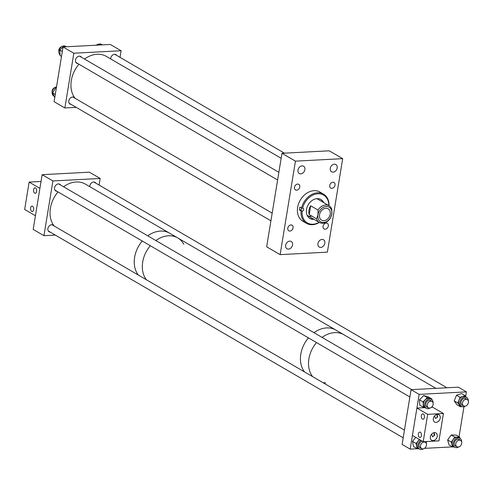 <?xml version="1.0" encoding="UTF-8"?>
<svg xmlns="http://www.w3.org/2000/svg" width="493" height="493" viewBox="0 0 493 493"><rect width="100%" height="100%" fill="white"/><g stroke="black" fill="none" stroke-linecap="round" stroke-linejoin="round"><path stroke-width="0.74" d="M296.62 190.212A3.248 2.477 -59.8 0 1 295.492 189.953A3.248 2.477 -59.8 0 1 294.666 186.582A3.248 2.477 -59.8 0 1 297.624 184.08A3.248 2.477 -59.8 0 1 298.758 184.345A3.248 2.477 -59.8 0 1 299.584 187.716A3.248 2.477 -59.8 0 1 296.62 190.212M331.881 188.357A3.248 2.477 -59.8 0 1 330.754 188.092A3.248 2.477 -59.8 0 1 329.928 184.721A3.248 2.477 -59.8 0 1 332.886 182.225A3.248 2.477 -59.8 0 1 334.02 182.484A3.248 2.477 -59.8 0 1 334.846 185.861A3.248 2.477 -59.8 0 1 331.881 188.357M300.773 173.869A4.227 3.229 -59.8 0 1 299.294 173.524A4.227 3.229 -59.8 0 1 298.222 169.13A4.227 3.229 -59.8 0 1 302.08 165.876A4.227 3.229 -59.8 0 1 303.559 166.215A4.227 3.229 -59.8 0 1 304.631 170.615A4.227 3.229 -59.8 0 1 300.773 173.869M333.058 172.162A4.227 3.229 -59.8 0 1 331.586 171.823A4.227 3.229 -59.8 0 1 330.507 167.423A4.227 3.229 -59.8 0 1 334.371 164.169A4.227 3.229 -59.8 0 1 335.844 164.514A4.227 3.229 -59.8 0 1 336.922 168.908A4.227 3.229 -59.8 0 1 333.058 172.162M289.933 231.063A3.248 2.477 -59.8 0 1 288.799 230.798A3.248 2.477 -59.8 0 1 287.974 227.427A3.248 2.477 -59.8 0 1 290.938 224.931A3.248 2.477 -59.8 0 1 292.066 225.196A3.248 2.477 -59.8 0 1 292.891 228.567A3.248 2.477 -59.8 0 1 289.933 231.063M288.448 249.113A4.227 3.229 -59.8 0 1 286.975 248.774A4.227 3.229 -59.8 0 1 285.897 244.374A4.227 3.229 -59.8 0 1 289.761 241.12A4.227 3.229 -59.8 0 1 291.234 241.465A4.227 3.229 -59.8 0 1 292.312 245.859A4.227 3.229 -59.8 0 1 288.448 249.113M325.195 229.202A3.248 2.477 -59.8 0 1 324.061 228.943A3.248 2.477 -59.8 0 1 323.235 225.566A3.248 2.477 -59.8 0 1 326.2 223.07A3.248 2.477 -59.8 0 1 327.327 223.335A3.248 2.477 -59.8 0 1 328.153 226.706A3.248 2.477 -59.8 0 1 325.195 229.202M320.74 247.412A4.227 3.229 -59.8 0 1 319.261 247.073A4.227 3.229 -59.8 0 1 318.188 242.673A4.227 3.229 -59.8 0 1 322.046 239.419A4.227 3.229 -59.8 0 1 323.525 239.764A4.227 3.229 -59.8 0 1 324.597 244.158A4.227 3.229 -59.8 0 1 320.74 247.412M280.129 254.634L327.383 252.145L342.69 158.647L295.436 161.143L280.129 254.634L266.664 246.79L281.978 153.298L329.225 150.803L342.69 158.647M295.436 161.143L281.978 153.298M323.735 202.648A10.963 8.369 120.2 0 0 320.968 199.529A10.963 8.369 120.2 0 0 317.147 198.642A10.963 8.369 120.2 0 0 307.139 207.072A10.963 8.369 120.2 0 0 309.931 218.467A10.963 8.369 120.2 0 0 313.751 219.354A10.963 8.369 120.2 0 0 314.01 219.336M309.604 218.263A10.963 8.369 120.2 0 0 313.086 218.96A10.963 8.369 120.2 0 0 313.338 218.947M307.151 215.312A9.657 7.377 120.2 0 0 307.57 215.583A9.657 7.377 120.2 0 0 310.941 216.365M328.837 205.618A16.127 12.319 120.2 0 0 317.942 193.761A16.127 12.319 120.2 0 0 302.585 208.262L302.708 208.256A1.504 1.152 -59.8 0 1 303.232 208.379A1.504 1.152 -59.8 0 1 303.614 209.944A1.504 1.152 -59.8 0 1 302.24 211.103L302.123 211.109A16.127 12.319 120.2 0 0 319.113 222.306M329.034 205.735A16.898 12.91 120.2 0 0 323.525 194.143A16.898 12.91 120.2 0 0 317.634 192.781A16.898 12.91 120.2 0 0 301.525 208.046L302.585 208.262M323.525 194.143L319.92 192.042A16.898 12.91 120.2 0 0 314.023 190.68A16.898 12.91 120.2 0 0 298.598 203.677A16.898 12.91 120.2 0 0 302.899 221.246L306.51 223.347A16.898 12.91 120.2 0 0 312.402 224.709A16.898 12.91 120.2 0 0 319.31 222.423M301.525 208.046L299.91 207.103A16.898 12.91 -59.8 0 0 299.442 209.95L301.057 210.893A16.898 12.91 120.2 0 0 306.51 223.347M301.057 210.893L302.123 211.109M318.028 210.061L317.973 214.856A8.461 6.458 -59.8 0 1 326.181 206.499A8.461 6.458 -59.8 0 1 331.771 214.122L330.384 218.134A9.657 7.377 -59.8 0 1 322.712 223.224A9.657 7.377 -59.8 0 1 319.341 222.442A9.657 7.377 -59.8 0 1 316.586 218.861L309.222 214.572A9.657 7.377 -59.8 0 1 310.664 205.772L318.028 210.061A9.657 7.377 -59.8 0 1 325.7 204.977A9.657 7.377 -59.8 0 1 329.065 205.754L317.295 198.895A9.657 7.377 120.2 0 0 316.851 198.661M323.063 202.259A10.963 8.369 120.2 0 0 320.629 199.345M299.442 209.95L300.194 209.913L302.24 211.103M301.673 208.077A1.504 1.152 -59.8 0 1 300.194 209.913M329.065 205.754A9.657 7.377 -59.8 0 1 331.826 209.334L331.771 214.122A8.461 6.458 -59.8 0 1 323.562 222.479A8.461 6.458 -59.8 0 1 317.973 214.856L316.586 218.861M325.891 208.286A6.569 5.016 120.2 0 0 319.895 213.333A6.569 5.016 120.2 0 0 321.565 220.161A6.569 5.016 120.2 0 0 323.858 220.691A6.569 5.016 120.2 0 0 329.854 215.638A6.569 5.016 120.2 0 0 328.178 208.816A6.569 5.016 120.2 0 0 325.891 208.286M310.664 205.772L309.222 214.572M435.886 388.355L343.923 334.765A26.554 20.281 120.2 0 0 334.661 332.621A26.554 20.281 120.2 0 0 322.058 337.397A26.554 20.281 -59.8 0 1 334.661 332.621A26.554 20.281 -59.8 0 1 343.923 334.765L335.844 330.057A26.554 20.281 120.2 0 0 313.979 332.689A26.554 20.281 -59.8 0 1 326.582 327.913A26.554 20.281 -59.8 0 1 335.844 330.057L177.726 237.922A26.554 20.281 120.2 0 0 155.862 240.547A26.554 20.281 -59.8 0 1 168.464 235.777A26.554 20.281 -59.8 0 1 177.726 237.922A26.554 20.281 -59.8 0 1 183.809 244.257M160.385 231.069A26.554 20.281 -59.8 0 1 169.647 233.214A26.554 20.281 120.2 0 0 147.783 235.839A26.554 20.281 -59.8 0 1 160.385 231.069M146.403 279.765A26.554 20.281 -59.8 0 1 150.316 245.717A26.554 20.281 120.2 0 0 144.788 277.269A26.554 20.281 120.2 0 0 146.403 279.765M138.323 275.057A26.554 20.281 -59.8 0 1 142.237 241.009A26.554 20.281 120.2 0 0 136.777 272.684A26.554 20.281 120.2 0 0 138.323 275.057M304.52 371.907A26.554 20.281 -59.8 0 1 308.433 337.859A26.554 20.281 120.2 0 0 302.905 369.411A26.554 20.281 120.2 0 0 304.52 371.907M325.694 382.827A26.554 20.281 -59.8 0 1 322.958 382.648M312.599 376.615A26.554 20.281 -59.8 0 1 316.512 342.567A26.554 20.281 120.2 0 0 312.599 376.615M402.103 444.409L410.182 449.111L419.149 394.375L411.07 389.667L402.103 444.409M411.07 389.667L458.324 387.171L466.403 391.88L419.149 394.375M466.403 391.88L465.669 396.335M463.968 406.725L459.051 436.773M452.426 446.886L424.448 448.359M417.941 448.704L410.182 449.111M468.35 401.142A5.146 3.932 120.2 0 0 466.68 397.512A5.146 3.932 120.2 0 0 461.744 398.615A5.146 3.932 120.2 0 0 461.497 406.411A5.146 3.932 120.2 0 0 465.472 406.078M466.68 397.512L465.46 396.803A5.146 3.932 120.2 0 0 460.53 397.906A5.146 3.932 120.2 0 0 460.277 405.702L461.497 406.411M465.836 398.572A3.815 2.915 -59.8 0 1 466.347 399.077M466.686 399.275A3.815 2.915 120.2 0 0 466.008 398.664A3.815 2.915 120.2 0 0 462.354 399.484A3.815 2.915 120.2 0 0 462.163 405.258A3.815 2.915 120.2 0 0 463.032 405.548M465.201 395.669L460.123 397.327L457.831 402.966L454.219 400.864L456.512 395.226L461.596 393.568L465.201 395.669L466.366 397.333M457.831 402.966L460.536 406.836L461.621 406.478M454.219 400.864L456.925 404.735L460.536 406.836M456.512 395.226L460.123 397.327M462.693 405.351A3.815 2.915 -59.8 0 1 462.003 405.154M433.1 402.997A5.146 3.932 120.2 0 0 431.43 399.373A5.146 3.932 120.2 0 0 428.571 399.164A5.146 3.932 120.2 0 0 424.75 403.52A5.146 3.932 120.2 0 0 426.242 408.266A5.146 3.932 120.2 0 0 429.101 408.481A5.146 3.932 120.2 0 0 430.223 407.933M431.43 399.373L430.21 398.664A5.146 3.932 120.2 0 0 427.357 398.455A5.146 3.932 120.2 0 0 423.53 402.812A5.146 3.932 120.2 0 0 425.028 407.557L426.242 408.266M427.443 407.212A3.815 2.915 -59.8 0 1 426.753 407.008M431.437 401.136A3.815 2.915 120.2 0 0 430.759 400.526A3.815 2.915 120.2 0 0 428.639 400.371A3.815 2.915 120.2 0 0 425.804 403.594A3.815 2.915 120.2 0 0 426.913 407.119A3.815 2.915 120.2 0 0 427.782 407.409M423.068 401.881L419.457 399.774L419.765 405.16L423.37 407.261L423.068 401.881L427.308 397.648L431.868 398.96L431.911 399.724M423.37 407.261L425.644 407.921M419.457 399.774L423.703 395.54L427.308 397.648M423.703 395.54L428.257 396.859L431.868 398.96M430.586 400.433A3.815 2.915 -59.8 0 1 431.098 400.938M420.973 440.409A5.146 3.932 120.2 0 0 417.953 444.883A5.146 3.932 120.2 0 0 419.555 449.105A5.146 3.932 120.2 0 0 423.006 449.074A5.146 3.932 120.2 0 0 423.536 448.772M426.414 443.836A5.146 3.932 120.2 0 0 425.983 441.555M420.757 448.045A3.815 2.915 -59.8 0 1 420.067 447.847M422.211 441.13A3.815 2.915 120.2 0 0 421.515 441.383A3.815 2.915 120.2 0 0 419.062 444.686A3.815 2.915 120.2 0 0 420.227 447.952A3.815 2.915 120.2 0 0 421.09 448.242M416.117 443.515L412.512 441.414L413.498 446.51L417.109 448.618L416.117 443.515L419.358 439.473M417.109 448.618L419.081 448.827M419.759 439.701A5.146 3.932 120.2 0 0 416.733 444.175A5.146 3.932 120.2 0 0 418.341 448.396L419.555 449.105M412.512 441.414L415.753 437.365M424.75 441.968A3.815 2.915 120.2 0 0 424.448 441.642M461.664 441.974A5.146 3.932 120.2 0 0 459.987 438.351A5.146 3.932 120.2 0 0 456.235 438.548A5.146 3.932 120.2 0 0 453.203 443.016A5.146 3.932 120.2 0 0 454.805 447.243A5.146 3.932 120.2 0 0 458.564 447.046A5.146 3.932 120.2 0 0 458.786 446.911M459.987 438.351L458.773 437.642A5.146 3.932 120.2 0 0 455.014 437.839A5.146 3.932 120.2 0 0 451.982 442.307A5.146 3.932 120.2 0 0 453.591 446.535L454.805 447.243M456.007 446.19A3.815 2.915 -59.8 0 1 455.316 445.986M460 440.107A3.815 2.915 120.2 0 0 459.322 439.503A3.815 2.915 120.2 0 0 456.536 439.651A3.815 2.915 120.2 0 0 454.287 442.96A3.815 2.915 120.2 0 0 455.477 446.091A3.815 2.915 120.2 0 0 456.339 446.387M451.268 442.085L447.656 439.978L449.006 444.889L452.617 446.997L451.268 442.085L454.811 437.1L459.747 437.18L460.086 438.406M452.617 446.997L454.429 447.022M447.656 439.978L451.206 434.999L454.811 437.1M451.206 434.999L456.142 435.079L459.747 437.18M459.149 439.411A3.815 2.915 -59.8 0 1 459.661 439.916M116.749 55.438A3.919 2.995 120.2 0 0 115.917 54.618A3.919 2.995 120.2 0 0 114.549 54.304A3.919 2.995 120.2 0 0 110.691 58.938M81.499 57.299A3.919 2.995 120.2 0 0 80.667 56.479A3.919 2.995 120.2 0 0 79.299 56.159A3.919 2.995 120.2 0 0 75.719 59.178A3.919 2.995 120.2 0 0 76.717 63.252A3.919 2.995 120.2 0 0 77.839 63.572M74.813 98.132A3.919 2.995 120.2 0 0 73.981 97.312A3.919 2.995 120.2 0 0 72.613 96.998A3.919 2.995 120.2 0 0 69.032 100.011A3.919 2.995 120.2 0 0 70.031 104.091A3.919 2.995 120.2 0 0 71.152 104.405M73.833 53.232L63.061 46.952L54.094 101.694L64.866 107.967L73.833 53.232L121.081 50.736L110.315 44.462L63.061 46.952M76.236 107.369L64.866 107.967M120.002 57.336L121.081 50.736M96.425 45.196A5.146 3.932 -59.8 0 1 100.159 44.148M102.322 44.881L100.59 43.871L98.729 45.073M60.084 54.926A5.146 3.932 -59.8 0 1 59.524 54.31A5.146 3.932 -59.8 0 1 60.189 48.074A5.146 3.932 -59.8 0 1 65.686 46.33L66.29 46.681M65.409 46.829L63.967 45.991L59.838 50.07L60.115 55.635L61.508 56.442M63.967 45.991L66.586 46.767M62.315 51.518L59.838 50.07M54.027 96.178L53.817 96.061A5.146 3.932 -59.8 0 1 52.172 92.16A5.146 3.932 -59.8 0 1 56.529 86.848M54.754 97.688L52.652 92.961L55.709 87.643L56.412 87.557M56.338 88.013L55.709 87.643M55.278 94.49L52.652 92.961M95.833 183.162A3.919 2.995 120.2 0 0 95.001 182.342A3.919 2.995 120.2 0 0 93.633 182.028A3.919 2.995 120.2 0 0 89.775 186.668M60.584 185.023A3.919 2.995 120.2 0 0 59.752 184.203A3.919 2.995 120.2 0 0 58.384 183.889A3.919 2.995 120.2 0 0 54.803 186.902A3.919 2.995 120.2 0 0 55.801 190.982A3.919 2.995 120.2 0 0 56.923 191.296M53.897 225.862A3.919 2.995 120.2 0 0 53.065 225.042A3.919 2.995 120.2 0 0 51.697 224.722A3.919 2.995 120.2 0 0 48.117 227.741A3.919 2.995 120.2 0 0 49.115 231.815A3.919 2.995 120.2 0 0 50.237 232.135M99.087 185.06L100.165 178.466L89.393 172.186L42.145 174.682L33.179 229.418L43.951 235.697L55.321 235.099M42.145 174.682L52.917 180.956L43.951 235.697M100.165 178.466L52.917 180.956M36.63 191.457A2.712 1.565 -93 0 0 34.972 187.864A2.712 1.565 -93 0 0 33.604 189.688A2.712 1.565 -93 0 0 35.262 193.281A2.712 1.565 -93 0 0 36.63 191.457M33.641 209.704A2.712 1.565 -93 0 0 31.983 206.111A2.712 1.565 -93 0 0 30.615 207.935A2.712 1.565 -93 0 0 32.273 211.528A2.712 1.565 -93 0 0 33.641 209.704M41.036 181.461L29.13 182.09L39.902 188.363L35.422 215.737L24.65 209.457L29.13 182.09M424.405 417.423A2.712 1.565 -93 0 0 422.748 413.83A2.712 1.565 -93 0 0 421.379 415.661A2.712 1.565 -93 0 0 423.037 419.253A2.712 1.565 -93 0 0 424.405 417.423M437.47 417.392A2.712 1.565 87 0 1 437.131 414.829A2.712 1.565 87 0 1 437.162 414.65M437.008 414.434L437.698 416.721L435.639 418.588L434.524 415.981M421.416 435.67A2.712 1.565 -93 0 0 419.759 432.078A2.712 1.565 -93 0 0 418.391 433.908A2.712 1.565 -93 0 0 420.048 437.501A2.712 1.565 -93 0 0 421.416 435.67M434.487 435.639A2.712 1.565 87 0 1 434.142 433.076A2.712 1.565 87 0 1 434.173 432.897M434.019 432.681L434.709 434.968L432.651 436.835L431.535 434.228M437.427 414.379A4.227 3.229 120.2 0 0 433.569 417.633A4.227 3.229 120.2 0 0 434.647 422.033A4.227 3.229 120.2 0 0 436.12 422.372A4.227 3.229 120.2 0 0 439.984 419.118A4.227 3.229 120.2 0 0 438.906 414.724A4.227 3.229 120.2 0 0 437.427 414.379M434.444 432.626A4.227 3.229 120.2 0 0 430.58 435.88A4.227 3.229 120.2 0 0 431.658 440.28A4.227 3.229 120.2 0 0 433.131 440.619A4.227 3.229 120.2 0 0 436.995 437.365A4.227 3.229 120.2 0 0 435.917 432.971A4.227 3.229 120.2 0 0 434.444 432.626M443.429 413.504L427.677 414.336L423.197 441.703L438.949 440.871L443.429 413.504L432.657 407.23L431.467 407.292M424.701 407.649L416.905 408.056L427.677 414.336M416.905 408.056L412.425 435.43L423.197 441.703M281.158 158.278L106.346 56.412A26.554 20.281 120.2 0 0 85.837 58.112A26.554 20.281 120.2 0 0 84.482 59.037M78.935 64.207A26.554 20.281 120.2 0 0 75.022 98.255M55.025 87.495A3.63 2.773 120.2 0 0 52.147 92.431M61.711 46.662A3.63 2.773 120.2 0 0 58.833 51.599M96.961 44.801A3.63 2.773 120.2 0 0 96.049 45.214M177.726 237.922L85.431 184.136A26.554 20.281 120.2 0 0 63.566 186.761M58.02 191.937A26.554 20.281 120.2 0 0 52.56 223.606A26.554 20.281 120.2 0 0 54.107 225.985M458.182 447.015A3.63 2.773 120.2 0 0 461.497 444.218A3.63 2.773 120.2 0 0 460.573 440.446A3.63 2.773 120.2 0 0 459.31 440.15A3.63 2.773 120.2 0 0 455.994 442.942A3.63 2.773 120.2 0 0 456.919 446.72A3.63 2.773 120.2 0 0 458.182 447.015M464.579 406.177A3.63 2.773 120.2 0 0 468.122 403.551A3.63 2.773 120.2 0 0 467.259 399.607A3.63 2.773 120.2 0 0 466.286 399.318A3.63 2.773 120.2 0 0 462.742 401.943A3.63 2.773 120.2 0 0 463.605 405.881A3.63 2.773 120.2 0 0 464.579 406.177M429.619 408.038A3.63 2.773 120.2 0 0 432.934 405.24A3.63 2.773 120.2 0 0 432.01 401.468A3.63 2.773 120.2 0 0 430.746 401.173A3.63 2.773 120.2 0 0 427.431 403.97A3.63 2.773 120.2 0 0 428.355 407.742A3.63 2.773 120.2 0 0 429.619 408.038M422.932 448.87A3.63 2.773 120.2 0 0 426.248 446.079A3.63 2.773 120.2 0 0 425.323 442.301A3.63 2.773 120.2 0 0 424.054 442.011A3.63 2.773 120.2 0 0 420.745 444.803A3.63 2.773 120.2 0 0 421.669 448.581A3.63 2.773 120.2 0 0 422.932 448.87M307.57 215.583L319.341 222.442M272.173 213.142L72.859 96.998M270.916 220.815L69.205 103.271M278.859 172.31L79.546 56.159M277.602 179.982L75.891 62.432M284.455 153.163L114.795 54.298M460.573 440.446L458.453 439.214M456.919 446.72L454.799 445.487M467.259 399.607L465.145 398.375M446.948 387.775L93.88 182.028M463.605 405.881L461.485 404.648M432.01 401.468L429.89 400.236M411.698 389.63L58.63 183.883M428.355 407.742L426.235 406.509M409.874 396.976L54.976 190.162M425.323 442.301L424.202 441.654M404.445 430.136L51.944 224.722M421.669 448.581L419.549 447.342M403.188 437.809L48.283 230.995"/></g></svg>
